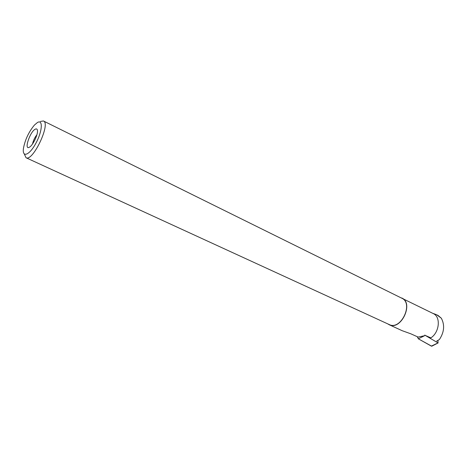 <?xml version="1.0" encoding="UTF-8"?>
<svg xmlns="http://www.w3.org/2000/svg" width="467" height="467" viewBox="0 0 467 467"><rect width="100%" height="100%" fill="white"/><g stroke="black" fill="none" stroke-linecap="round" stroke-linejoin="round"><path stroke-width="0.7" d="M424.748 335.096L438.005 342.912L437.964 340.39M432.004 346.1L431.35 346.117L418.339 338.808L417.381 336.748L418.339 338.814L431.736 346.216M438.128 315.505L441.327 318.214C444.899 325.009 444.263 332.113 439.406 339.521L436.616 341.149M441.327 318.214L436.715 314.793L434.631 313.987M424.801 335.224L430.866 337.874C439.57 332.346 440.971 316.702 433.207 313.55L400.312 297.473M387.703 323.853L389.192 324.74C400.995 330.922 414.141 303.054 401.801 298.01M402.11 330.671L410.872 333.835L418.14 337.092L423.785 335.872M24.354 154.092L26.053 157.747L389.262 324.571C400.919 330.677 413.908 303.153 401.719 298.174L43.489 121.006M26.053 157.747C32.853 161.967 51.113 123.27 43.413 120.971L40.401 121.461M35.206 129.213C29.783 131.928 23.677 150.923 29.497 147.134C32.988 145.301 38.276 134.099 37.43 130.316C37.173 128.927 36.432 128.559 35.206 129.213M37.389 122.552L34.424 125.074C28.767 131.922 25.113 139.668 23.455 148.308C21.996 158.062 29.345 155.418 35.819 143.363C42.392 131.42 43.18 118.951 37.389 122.552M36.905 134.753C34.733 137.479 33.28 140.549 32.538 143.959M424.988 335.51L418.339 338.808M431.35 346.117L438.005 342.912M417.434 337.25L418.076 337.063M438.122 342.936L431.8 346.205M432.897 313.392L434.631 313.982M402.274 330.747L389.192 324.74M438.134 315.494L436.715 314.793"/></g></svg>
